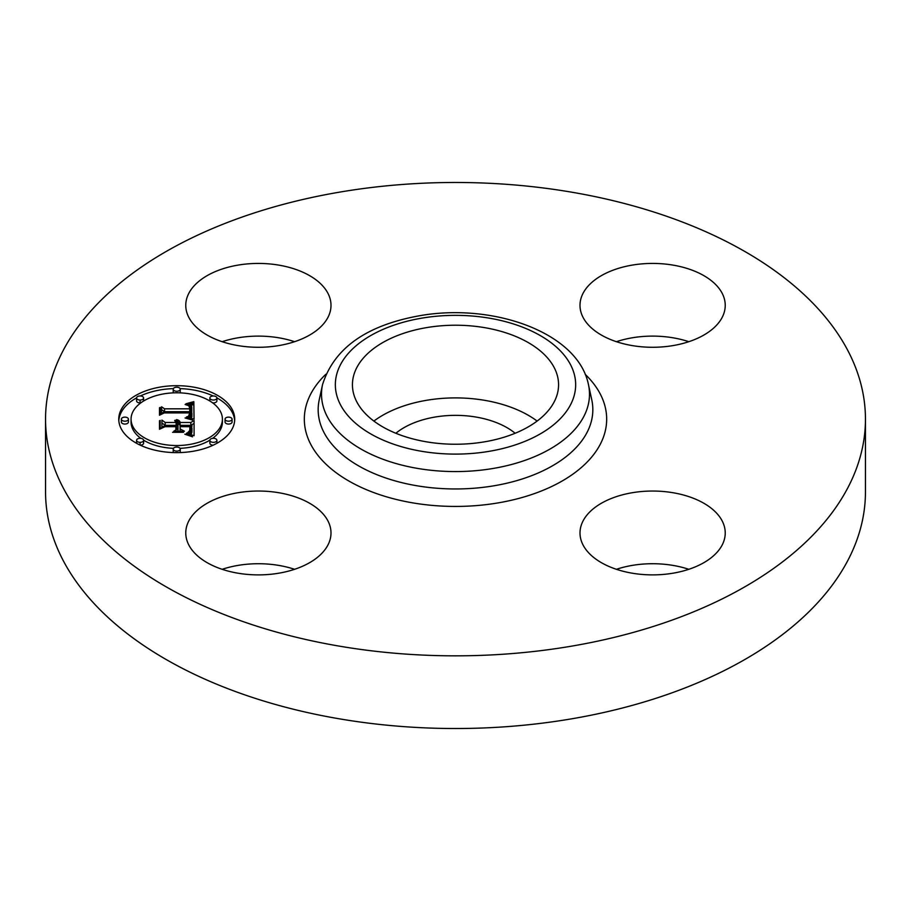 <?xml version="1.0" encoding="UTF-8"?>
<svg xmlns="http://www.w3.org/2000/svg" width="911" height="911" viewBox="0 0 911 911"><rect width="100%" height="100%" fill="white"/><g stroke="black" fill="none" stroke-linecap="round" stroke-linejoin="round"><path stroke-width="1.37" d="M373.874 421.076A103.068 59.511 180 0 1 537.126 421.076M395.852 433.26A72.857 42.065 180 0 1 434.991 417.056A72.857 42.065 180 0 1 515.148 433.26M865.45 419.162L865.45 491.838A409.95 236.678 180 0 1 570.912 718.95A409.95 236.678 180 0 1 45.55 491.838L45.55 419.162A409.95 236.678 180 0 1 340.088 192.05A409.95 236.678 180 0 1 865.45 419.162A409.95 236.678 180 0 1 570.912 646.263A409.95 236.678 180 0 1 45.55 419.162M222.17 569.307A72.618 41.929 180 0 1 294.595 569.307M222.17 341.693A72.618 41.929 180 0 1 237.942 337.81A72.618 41.929 180 0 1 294.595 341.693M616.405 341.693A72.618 41.929 180 0 1 688.83 341.693M616.405 569.307A72.618 41.929 180 0 1 632.177 565.412A72.618 41.929 180 0 1 688.83 569.307M673.058 573.19A72.618 41.929 180 0 1 580 532.958A72.618 41.929 180 0 1 632.177 492.737A72.618 41.929 180 0 1 725.236 532.958A72.618 41.929 180 0 1 673.058 573.19M722.298 293.547A72.618 41.929 180 0 1 725.236 305.356A72.618 41.929 180 0 1 662.946 346.852A72.618 41.929 180 0 1 582.938 317.153A72.618 41.929 180 0 1 580 305.356A72.618 41.929 180 0 1 642.289 263.848A72.618 41.929 180 0 1 722.298 293.547M237.942 265.124A72.618 41.929 180 0 1 331 305.356A72.618 41.929 180 0 1 278.823 345.588A72.618 41.929 180 0 1 185.764 305.356A72.618 41.929 180 0 1 237.942 265.124M328.062 521.16A72.618 41.929 180 0 1 331 532.958A72.618 41.929 180 0 1 268.711 574.465A72.618 41.929 180 0 1 188.702 544.767A72.618 41.929 180 0 1 185.764 532.958A72.618 41.929 180 0 1 248.054 491.462A72.618 41.929 180 0 1 328.062 521.16M554.4 367.976A103.068 59.511 180 0 1 558.568 384.727A103.068 59.511 180 0 1 470.156 443.634A103.068 59.511 180 0 1 356.6 401.489A103.068 59.511 180 0 1 352.432 384.727A103.068 59.511 180 0 1 440.844 325.831A103.068 59.511 180 0 1 554.4 367.976M176.734 385.683A57.974 33.479 180 0 1 234.708 419.162A57.974 33.479 180 0 1 176.734 452.63A57.974 33.479 180 0 1 118.76 419.162A57.974 33.479 180 0 1 176.734 385.683M234.662 420.597A57.974 33.479 0 0 0 216.886 397.879M213.14 395.978A57.974 33.479 0 0 0 180.082 388.61M173.386 388.61A57.974 33.479 0 0 0 140.328 395.978M136.582 397.879A57.974 33.479 0 0 0 118.806 420.597M131.059 419.162A45.675 26.373 180 0 1 176.734 392.789A45.675 26.373 180 0 1 222.409 419.162A45.675 26.373 180 0 1 176.734 445.536A45.675 26.373 180 0 1 131.059 419.162L131.059 422.032A45.675 26.373 0 0 0 140.829 438.339M143.585 440.172A45.675 26.373 0 0 0 173.466 448.337M180.002 448.337A45.675 26.373 0 0 0 209.883 440.172M212.639 438.339A45.675 26.373 0 0 0 222.409 422.032L222.409 419.162M225.051 419.162L225.051 422.032A3.519 2.027 0 0 0 228.559 424.059A3.519 2.027 0 0 0 232.077 422.032L232.077 419.162A3.519 2.027 180 0 1 228.559 421.189A3.519 2.027 180 0 1 225.051 419.162A3.519 2.027 180 0 1 228.559 417.124A3.519 2.027 180 0 1 232.077 419.162M173.215 449.077A3.519 2.027 180 0 1 176.734 447.05A3.519 2.027 180 0 1 180.253 449.077A3.519 2.027 180 0 1 176.734 451.116A3.519 2.027 180 0 1 173.215 449.077L173.215 451.947A3.519 2.027 0 0 0 173.386 452.573M180.082 452.573A3.519 2.027 0 0 0 180.253 451.947L180.253 449.077M209.872 440.32A3.519 2.027 180 0 1 213.379 438.293A3.519 2.027 180 0 1 216.898 440.32A3.519 2.027 180 0 1 213.379 442.347A3.519 2.027 180 0 1 209.872 440.32L209.872 443.19A3.519 2.027 0 0 0 213.14 445.206M216.886 443.304A3.519 2.027 0 0 0 216.898 443.19L216.898 440.32M121.391 419.162L121.391 422.032A3.519 2.027 0 0 0 124.909 424.059A3.519 2.027 0 0 0 128.417 422.032L128.417 419.162A3.519 2.027 180 0 1 124.909 421.189A3.519 2.027 180 0 1 121.391 419.162A3.519 2.027 180 0 1 124.909 417.124A3.519 2.027 180 0 1 128.417 419.162M136.57 440.32A3.519 2.027 180 0 1 140.089 438.293A3.519 2.027 180 0 1 143.596 440.32A3.519 2.027 180 0 1 140.089 442.347A3.519 2.027 180 0 1 136.57 440.32L136.57 443.19A3.519 2.027 0 0 0 136.582 443.304M140.328 445.206A3.519 2.027 0 0 0 143.596 443.19L143.596 440.32M180.002 392.857A3.519 2.027 0 0 0 180.253 392.106L180.253 389.236A3.519 2.027 180 0 1 176.734 391.263A3.519 2.027 180 0 1 173.215 389.236A3.519 2.027 180 0 1 176.734 387.209A3.519 2.027 180 0 1 180.253 389.236M173.215 389.236L173.215 392.106A3.519 2.027 0 0 0 173.466 392.857M212.639 402.856A3.519 2.027 0 0 0 213.379 402.901A3.519 2.027 0 0 0 216.898 400.874L216.898 398.005A3.519 2.027 180 0 1 213.379 400.031A3.519 2.027 180 0 1 209.872 398.005A3.519 2.027 180 0 1 213.379 395.966A3.519 2.027 180 0 1 216.898 398.005M209.872 398.005L209.872 400.874A3.519 2.027 0 0 0 209.883 401.011M136.57 398.005A3.519 2.027 180 0 1 140.089 395.966A3.519 2.027 180 0 1 143.596 398.005A3.519 2.027 180 0 1 140.089 400.031A3.519 2.027 180 0 1 136.57 398.005L136.57 400.874A3.519 2.027 0 0 0 140.089 402.901A3.519 2.027 0 0 0 140.829 402.856M143.585 401.011A3.519 2.027 0 0 0 143.596 400.874L143.596 398.005M194.077 419.174L186.402 417.044L191.003 415.462L191.8 411.909L164.333 411.738L161.566 413.469L161.566 406.784L164.538 408.823L189.75 408.823L188.941 405.782L185.138 404.507L189.488 405.554L190.41 408.663L191.652 408.823L191.674 406.374L190.718 404.86L185.969 403.767L193.827 401.649L194.077 419.174M192.483 420.085L185.081 417.967L189.989 418.696L192.483 420.085M188.531 416.179L189.739 412.922L164.253 412.911L159.493 415.234L159.493 407.764L160.177 407.422L160.177 414.425L164.06 412.467L190.456 412.467L190.16 415.143L188.531 416.179M194.077 420.518L194.077 435.697L186.482 433.294L191.299 430.96L191.97 425.414L180.116 425.414L180.116 426.302L190.581 426.302L190.445 430.254L187.996 432.395L189.761 430.459L189.898 426.678L180.116 426.678L180.116 428.887L184.398 431.222L173.785 431.222L177.987 428.762L177.987 425.414L165.221 425.414L161.93 427.282L161.93 420.108L165.221 422.488L176.119 422.488L174.65 420.518L175.174 420.233L176.802 422.488L177.987 422.488L176.518 419.595L179.068 420.643L180.116 422.488L190.809 422.488L194.077 420.518M192.528 436.813L184.785 434.183L189.078 434.82L192.528 436.813M183.51 432.292L172.566 432.292L183.51 432.292M175.857 429.673L175.857 426.678L165.016 426.678L159.493 429.252L159.493 420.78L160.177 420.415L160.177 428.432L164.709 426.302L176.54 426.302L176.54 429.252L175.857 429.536M194.077 435.697L194.077 423.387L190.809 425.357L180.116 425.357L178.044 422.92M190.809 422.488L190.809 425.357M178.044 422.055L177.987 425.357L176.802 425.357L176.119 423.774M176.119 422.488L176.119 425.357L165.221 425.357L161.93 422.977L161.93 427.282M190.604 429.571L190.023 429.172L189.989 431.119M191.948 428.204L191.857 432.304L190.775 434.399M180.116 422.488L180.116 425.357M180.025 422.055L180.025 424.925M179.877 421.656L179.877 424.526M179.672 421.292L179.672 424.162M179.399 420.95L179.399 423.82M179.068 420.643L179.068 423.513M178.681 420.37L178.681 423.239M178.226 420.13L178.226 423M177.713 419.914L177.713 420.996M177.144 419.743L177.144 420.37M178.021 422.271L178.021 425.141M177.987 422.488L177.987 425.357M176.802 422.488L176.802 425.357M176.78 422.214L176.78 425.084M176.734 421.952L176.734 424.822M176.654 421.702L176.654 424.56M176.54 421.451L176.54 424.321M176.392 421.224L176.392 424.093M176.21 421.007L176.21 423.877M176.005 420.791L176.005 421.907M175.766 420.597L175.766 421.451M175.481 420.415L175.481 421.144M175.174 420.233L175.174 420.871M165.221 422.488L165.221 425.357M177.987 428.762L177.987 431.222M180.116 428.887L180.116 431.222M190.012 428.899L190.012 431.097M189.955 429.491L189.955 431.154M189.921 429.764L189.921 431.199M189.875 430.015L189.875 431.256M189.818 430.243L189.818 431.313M189.761 430.459L189.761 431.393M189.602 430.835L189.602 431.529M190.661 427.475L190.661 429.24M190.638 427.1L190.638 429.377M190.581 426.302L190.581 429.172M191.936 428.648L191.936 431.518M191.914 429.047L191.914 431.916M191.857 429.434L191.857 432.304M191.788 429.787L191.788 432.657M191.697 430.129L191.697 432.987M191.583 430.425L191.583 433.294M191.458 430.709L191.458 433.579M191.299 430.96L191.299 433.83M191.128 431.188L191.128 434.057M190.934 431.393L190.934 434.262M190.706 431.575L190.706 434.376M190.433 431.768L190.433 434.285M190.114 431.962L190.114 434.194M189.739 432.144L189.739 434.091M189.317 432.338L189.317 433.978M188.85 432.531L188.85 433.864M188.326 432.725L188.326 433.727M187.757 432.919L187.757 433.59M194.032 419.151L193.827 404.518L191.151 405.281M193.827 401.649L193.827 404.518M191.8 407.411L191.652 411.692L190.41 411.533L190.41 408.663M190.41 410.212L189.773 408.686M189.773 407.786L189.75 411.692L164.538 411.692L161.566 409.643L161.566 413.469M191.902 413.23L191.116 418.217M192.973 401.899L192.973 404.769M192.13 402.138L192.13 405.008M191.299 402.377L191.299 405.236M190.49 402.582L190.49 404.7M189.693 402.787L189.693 404.325M188.919 402.981L188.919 404.097M188.156 403.152L188.156 403.949M191.788 407.684L191.788 410.554M191.777 407.957L191.777 410.827M191.743 408.242L191.743 411.112M191.697 408.527L191.697 411.396M191.652 408.823L191.652 411.692M190.422 407.468L190.422 408.185M190.388 407.16L190.388 410.03M190.331 406.875L190.331 409.745M190.24 406.602L190.24 409.472M190.137 406.352L190.137 409.221M190.012 406.124L190.012 408.993M189.864 405.919L189.864 408.788M189.682 405.725L189.682 406.989M189.488 405.554L189.488 406.443M189.01 405.258L189.01 405.85M189.75 408.823L189.75 411.692M164.538 408.823L164.538 411.692M191.891 413.548L191.891 416.407M191.857 413.845L191.857 416.714M191.8 414.118L191.8 416.987M191.72 414.38L191.72 417.249M191.617 414.63L191.617 417.5M191.504 414.858L191.504 417.728M191.356 415.074L191.356 417.944M191.185 415.279L191.185 418.149M191.003 415.462L191.003 418.172M190.786 415.621L190.786 418.103M190.547 415.769L190.547 418.024M190.274 415.917L190.274 417.944M189.955 416.054L189.955 417.853M189.613 416.19L189.613 417.75M189.226 416.316L189.226 417.648M188.805 416.429L188.805 417.545M188.361 416.543L188.361 417.443M187.871 416.646L187.871 417.329M160.177 410.292L159.493 410.633L159.493 415.234M190.456 412.467L190.456 413.913M189.75 414.141L189.75 415.632M189.682 414.425L189.682 415.667M189.59 414.699L189.59 415.735M189.477 414.96L189.477 415.803M189.34 415.222L189.34 415.871M176.54 429.252L175.857 429.172M160.177 423.285L159.493 423.649L159.493 429.252M421.668 318.167A120.15 69.373 180 0 1 570.798 365.197A120.15 69.373 180 0 1 489.332 451.298A120.15 69.373 180 0 1 340.202 404.256A120.15 69.373 180 0 1 421.668 318.167M493.227 468.448A133.997 77.367 180 0 1 322.551 384.567L319.237 399.792A137.333 79.291 180 0 0 494.161 485.757A137.333 79.291 180 0 0 591.763 399.792L588.449 384.567A133.997 77.367 180 0 1 493.227 468.448M585.181 374.296A151.18 87.285 180 0 1 498.066 502.906A151.18 87.285 180 0 1 335.908 472.547A151.18 87.285 180 0 1 325.819 374.296M190.672 427.863L190.672 428.922M190.604 426.735L190.604 429.559M140.089 442.347L140.089 445.092M140.089 400.031L140.089 402.901M588.449 384.567C578.041 332.435 492.874 302.543 419.322 315.787C366.279 325.364 334.018 348.287 322.551 384.567"/></g></svg>
